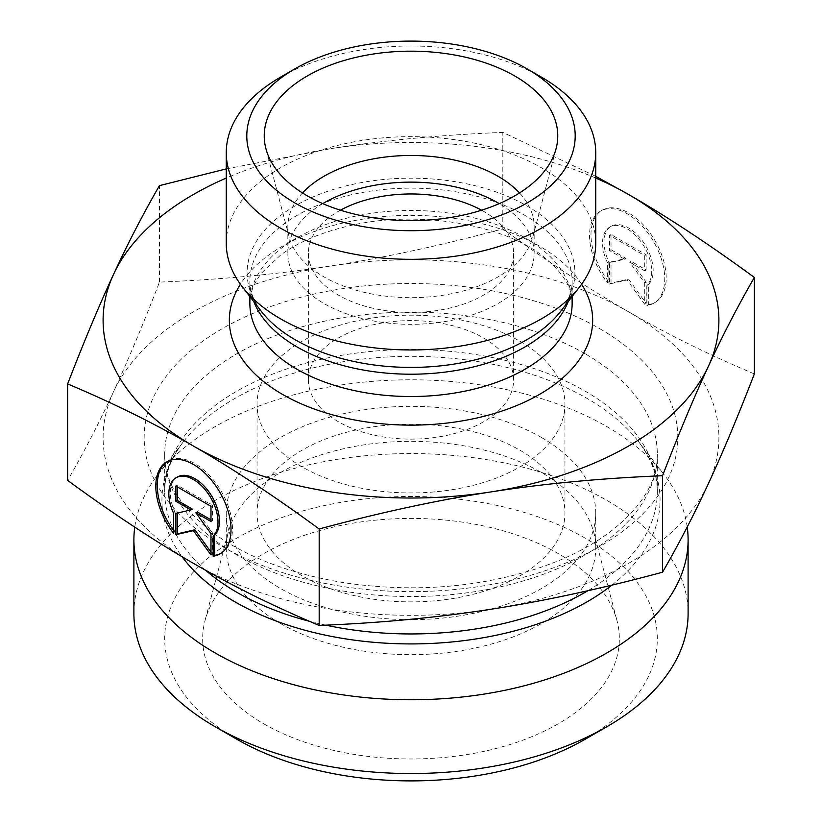<?xml version="1.0" encoding="UTF-8"?>
<svg xmlns="http://www.w3.org/2000/svg" width="822" height="822" viewBox="0 0 822 822"><rect width="100%" height="100%" fill="white"/><g stroke="black" fill="none" stroke-linecap="round" stroke-linejoin="round"><path stroke-width="0.62" stroke-dasharray="4.11 3.08" d="M648.342 304.674A53.173 30.712 -120 0 0 655.196 302.373A53.173 30.712 -120 0 0 655.175 240.959A53.173 30.712 -120 0 0 601.981 210.298A53.173 30.712 -120 0 0 608.835 281.895L608.835 261.828A34.74 20.067 60 0 1 611.198 226.256A34.74 20.067 60 0 1 644.633 244.103A34.74 20.067 60 0 1 648.342 284.607L648.342 304.674L646.893 305.517L646.893 285.45A34.74 20.067 -120 0 0 643.184 244.935A34.74 20.067 -120 0 0 609.749 227.088A34.74 20.067 -120 0 0 607.386 262.67L607.386 282.727A53.173 30.712 60 0 1 600.522 211.141A53.173 30.712 60 0 1 653.726 241.802A53.173 30.712 60 0 1 653.747 303.205A53.173 30.712 60 0 1 646.893 305.517M608.835 281.895L607.386 282.727M648.342 284.607L646.893 285.45M608.835 261.828L607.386 262.67M644.695 255.611L644.695 270.808L629.652 262.136L644.695 282.974L644.695 304.243L627.135 279.932L609.575 283.991L609.575 262.721L624.617 259.238L609.575 250.556L609.575 235.359L644.695 255.611L646.143 254.779L611.023 234.527L611.023 249.724L626.076 258.396L611.023 261.879L611.023 283.158L628.583 279.09L646.143 303.41L646.143 282.131L631.101 261.293L646.143 269.976L646.143 254.779M646.143 269.976L644.695 270.808M631.101 261.293L629.652 262.136M646.143 282.131L644.695 282.974M646.143 303.41L644.695 304.243M628.583 279.09L627.135 279.932M611.023 283.158L609.575 283.991M611.023 261.879L609.575 262.721M626.076 258.396L624.617 259.238M611.023 249.724L609.575 250.556M611.023 234.527L609.575 235.359M173.658 533.427L175.107 532.584L175.107 512.527A34.74 20.067 60 0 1 177.48 476.955M220.738 553.473A53.173 30.712 -120 0 0 221.478 553.062A53.173 30.712 -120 0 0 221.457 491.659A53.173 30.712 -120 0 0 168.253 460.998A53.173 30.712 -120 0 0 167.544 461.43M173.658 530.663A53.173 30.712 -120 0 0 175.107 532.584M173.658 513.36L175.107 512.527M175.857 486.059L177.305 485.227L177.305 486.901M192.348 509.095L177.305 513.082M175.857 513.411L177.305 512.579M210.977 552.096L212.425 554.11L212.425 532.831L197.383 511.993M210.977 554.942L212.425 554.11M210.977 533.663L212.425 532.831M210.977 519.833L212.425 520.675L212.425 505.468L177.305 485.227M210.977 521.508L212.425 520.675M210.977 506.311L212.425 505.468M754.36 373.918C709.396 355.012 667.515 334.328 628.717 311.887A307.89 177.758 180 0 1 708.451 483.49A307.89 177.758 180 0 1 490.857 609.256A307.89 177.758 180 0 1 193.417 563.347A307.89 177.758 180 0 1 113.549 391.673A307.89 177.758 180 0 1 331.143 265.907A307.89 177.758 180 0 1 628.583 311.805C589.734 289.478 547.812 261.828 502.817 228.865C441.393 245.408 384.172 257.748 331.143 265.907C278.113 274.199 220.882 279.603 159.458 282.1C143.038 324.598 127.739 361.115 113.549 391.673C99.37 422.374 84.07 451.946 67.64 480.397M280.374 623.436A184.734 106.654 180 0 1 226.266 548.017A184.734 106.654 180 0 1 228.362 531.988A184.734 106.654 180 0 1 353.368 446.685A184.734 106.654 180 0 1 541.626 472.599A184.734 106.654 180 0 1 593.638 531.988A184.734 106.654 180 0 1 595.734 548.017A184.734 106.654 180 0 1 481.692 646.554A184.734 106.654 180 0 1 280.374 623.436M263.677 723.75A208.336 120.279 0 0 0 505.006 746.037A208.336 120.279 0 0 0 616.973 620.61A208.336 120.279 0 0 0 558.323 553.638A208.336 120.279 0 0 0 346 524.415A208.336 120.279 0 0 0 205.027 620.61A208.336 120.279 0 0 0 263.677 723.75M483.572 337.965A102.627 59.256 180 0 1 513.627 379.867A102.627 59.256 180 0 1 411 439.123A102.627 59.256 180 0 1 308.373 379.867A102.627 59.256 180 0 1 371.729 325.122A102.627 59.256 180 0 1 483.572 337.965M519.853 341.212A153.95 88.879 180 0 1 564.95 404.054A153.95 88.879 180 0 1 411 492.943A153.95 88.879 180 0 1 257.05 404.054A153.95 88.879 180 0 1 352.083 321.947A153.95 88.879 180 0 1 519.853 341.212M541.626 437.581A184.734 106.654 180 0 1 595.734 513A184.734 106.654 180 0 1 411 619.654A184.734 106.654 180 0 1 226.266 513A184.734 106.654 180 0 1 340.308 414.463A184.734 106.654 180 0 1 541.626 437.581M302.147 575.842A153.95 88.879 180 0 1 257.05 513A153.95 88.879 180 0 1 352.083 430.882A153.95 88.879 180 0 1 519.853 450.148A153.95 88.879 180 0 1 564.95 513A153.95 88.879 180 0 1 469.917 595.107A153.95 88.879 180 0 1 302.147 575.842M687.213 526.984A277.106 159.982 0 0 0 663.96 474.469A277.106 159.982 0 0 0 606.944 426.649A277.106 159.982 0 0 0 158.04 474.469A277.106 159.982 0 0 0 134.767 527.128M133.894 613.551A277.106 159.982 180 0 1 304.962 465.745A277.106 159.982 180 0 1 606.944 500.423A277.106 159.982 180 0 1 688.106 613.551M585.172 739.245A246.312 142.206 0 0 0 585.172 538.133A246.312 142.206 0 0 0 236.828 538.133A246.312 142.206 0 0 0 236.828 739.245M502.817 228.865L502.817 132.383L595.734 176.309M226.266 168.911L331.143 148.587A307.89 177.758 0 0 0 226.266 178.055M595.734 178.055A307.89 177.758 0 0 0 331.143 148.587C384.172 140.285 441.393 134.89 502.817 132.383M302.486 192.954A123.156 71.103 0 0 0 287.844 226.584A123.156 71.103 0 0 0 289.241 237.27A123.156 71.103 0 0 0 323.919 276.86A123.156 71.103 0 0 0 449.418 294.132A123.156 71.103 0 0 0 532.759 237.27A123.156 71.103 0 0 0 534.156 226.584A123.156 71.103 0 0 0 519.514 192.954M322.769 203.62A123.156 71.103 0 0 0 287.844 253.217A123.156 71.103 0 0 0 323.919 303.503A123.156 71.103 0 0 0 458.131 318.915A123.156 71.103 0 0 0 534.156 253.217A123.156 71.103 0 0 0 499.231 203.62M340.431 210.196A102.627 59.256 0 0 0 308.373 253.217A102.627 59.256 0 0 0 411 312.473A102.627 59.256 0 0 0 513.627 253.217A102.627 59.256 0 0 0 483.572 211.326A102.627 59.256 0 0 0 481.569 210.196M226.266 243.302A184.734 106.654 180 0 1 411 136.647A184.734 106.654 180 0 1 595.734 243.302M541.626 77.247A184.734 106.654 0 0 0 280.374 77.247M159.458 282.1L159.458 185.628M599.68 328.646A266.842 154.063 180 0 1 480.058 586.384A266.842 154.063 180 0 1 153.252 397.704A266.842 154.063 180 0 1 599.68 328.646M585.172 353.779A246.312 142.206 0 0 0 316.737 322.954A246.312 142.206 0 0 0 164.688 454.34A246.312 142.206 0 0 0 411 596.546A246.312 142.206 0 0 0 657.312 454.34A246.312 142.206 0 0 0 585.172 353.779M205.716 570.334A246.312 142.206 180 0 1 164.688 491.741A246.312 142.206 180 0 1 316.737 360.365A246.312 142.206 180 0 1 585.172 391.19A246.312 142.206 180 0 1 657.312 491.741A246.312 142.206 180 0 1 587.874 590.72M325.759 625.162A246.312 142.206 180 0 1 309.473 621.309M611.897 585.12A249.066 143.799 0 0 0 638.365 441.424A249.066 143.799 0 0 0 587.114 398.444A249.066 143.799 0 0 0 183.635 441.424A249.066 143.799 0 0 0 182.001 556.669M581.596 284.227A181.652 104.877 0 0 0 411 215.385A181.652 104.877 0 0 0 240.404 284.227M249.867 296.537L249.867 281.175C249.662 290.803 253.505 300.883 261.396 311.425A163.876 94.612 180 0 1 411 178.179A163.876 94.612 180 0 1 560.604 311.425C568.495 300.883 572.338 290.803 572.133 281.175A161.133 93.03 0 0 0 411 188.146A161.133 93.03 0 0 0 249.867 281.175A161.133 93.03 0 0 0 253.813 301.633M568.187 301.633A161.133 93.03 0 0 0 572.133 281.175L572.133 296.537M249.867 303.503A161.133 93.03 180 0 1 411 210.473A161.133 93.03 180 0 1 572.133 303.503C572.79 287.916 562.731 271.887 541.934 255.426C500.773 223.461 414.863 209.548 347.788 226.204C320.436 232.739 298.088 242.315 280.734 254.933L261.519 273.099C253.546 283.693 249.662 293.824 249.867 303.503M601.981 210.298L600.522 211.141M655.196 302.373L653.747 303.205M611.198 226.256L609.749 227.088M220.019 553.905L221.478 553.062M166.804 461.841L168.253 460.998M228.362 531.988L205.027 620.61M593.638 531.988L616.973 620.61M226.266 513L226.266 548.017M595.734 513L595.734 548.017M257.05 404.054L257.05 513M564.95 404.054L564.95 513M158.04 474.469L183.635 441.424C170.842 458.316 164.523 475.095 164.688 491.741L164.688 454.34C164.246 482.144 181.313 508.972 215.888 534.824C249.641 558.518 293.094 574.588 346.247 583.045C414.432 592.713 478.836 587.617 539.458 567.766C615.359 542.664 658.956 494.7 657.312 454.34L657.312 491.741C657.477 475.095 651.158 458.316 638.365 441.424L663.96 474.469M532.759 237.27L556.093 148.638M289.241 237.27L265.907 148.638M534.156 253.217L534.156 226.584M287.844 253.217L287.844 226.584M513.627 379.867L513.627 253.217M308.373 379.867L308.373 253.217"/><path stroke-width="1.23" d="M213.165 556.206L213.165 536.149A34.74 20.067 -120 0 0 209.466 495.635A34.74 20.067 -120 0 0 176.031 477.788A34.74 20.067 -120 0 0 173.658 513.36L173.658 533.427A53.173 30.712 60 0 1 166.804 461.841A53.173 30.712 60 0 1 220.008 492.501A53.173 30.712 60 0 1 220.019 553.905A53.173 30.712 60 0 1 213.165 556.206L214.614 555.374A53.173 30.712 -120 0 0 220.738 553.473M167.544 461.43A53.173 30.712 -120 0 0 173.658 530.663M176.031 477.788L177.48 476.955A34.74 20.067 60 0 1 210.915 494.793A34.74 20.067 60 0 1 214.614 535.307L214.614 555.374M213.165 536.149L214.614 535.307M177.305 486.901L177.305 500.423L192.348 509.095L190.899 509.938L175.857 501.256L175.857 486.059L210.977 506.311L210.977 521.508L195.924 512.836L210.977 533.663L210.977 554.942L193.417 530.632L175.857 534.69L175.857 513.411L190.899 509.938M175.857 501.256L177.305 500.423M177.305 513.082L177.305 533.858L194.865 529.789L210.977 552.096M175.857 534.69L177.305 533.858M193.417 530.632L194.865 529.789M195.924 512.836L197.383 511.993L210.977 519.833M67.64 383.925L67.64 480.397C112.645 513.37 154.567 541.02 193.417 563.347C232.266 585.819 274.188 606.523 319.183 625.45C380.607 622.953 437.828 617.548 490.857 609.256C543.887 601.108 601.118 588.758 662.542 572.215C678.962 543.763 694.261 514.182 708.451 483.49C722.63 452.932 737.93 416.415 754.36 373.918L754.36 277.446C737.93 305.897 722.63 335.468 708.451 366.17C694.261 396.718 678.962 433.245 662.542 475.733C601.118 478.24 543.887 483.644 490.857 491.936C437.828 500.084 380.607 512.435 319.183 528.978C274.188 496.005 232.266 468.355 193.417 446.027L193.283 445.956C154.485 423.505 112.604 402.831 67.64 383.925C84.07 341.428 99.37 304.9 113.549 274.353A307.89 177.758 0 0 0 193.283 445.956M319.183 625.45L319.183 528.978M662.542 572.215L662.542 475.733M134.767 527.128A277.106 159.982 0 0 0 133.894 539.777A277.106 159.982 0 0 0 411 699.758A277.106 159.982 0 0 0 688.106 539.777A277.106 159.982 0 0 0 687.213 526.984M688.106 539.777L688.106 613.551A277.106 159.982 180 0 1 606.944 726.679A277.106 159.982 180 0 1 215.056 726.679A277.106 159.982 180 0 1 133.894 613.551L133.894 539.777M215.056 726.679L236.828 739.245A246.312 142.206 0 0 0 585.172 739.245L606.944 726.679M595.734 176.309L628.583 194.495C667.433 216.823 709.355 244.473 754.36 277.446M193.417 446.027A307.89 177.758 0 0 0 490.857 491.936A307.89 177.758 0 0 0 708.451 366.17A307.89 177.758 0 0 0 628.583 194.495A307.89 177.758 0 0 0 595.734 178.055M226.266 178.055A307.89 177.758 0 0 0 113.549 274.353C127.739 243.651 143.038 214.08 159.458 185.628L226.266 168.911M519.514 192.954A123.156 71.103 0 0 0 498.081 176.298A123.156 71.103 0 0 0 302.486 192.954M514.778 75.994A146.758 84.728 180 0 1 556.093 148.638A146.758 84.728 180 0 1 456.785 216.412A146.758 84.728 180 0 1 307.223 195.821A146.758 84.728 180 0 1 265.907 148.638A146.758 84.728 180 0 1 344.778 60.294A146.758 84.728 180 0 1 514.778 75.994M499.231 203.62A123.156 71.103 0 0 0 322.769 203.62M481.569 210.196A102.627 59.256 0 0 0 340.431 210.196M595.734 152.666L595.734 243.302A184.734 106.654 180 0 1 579.644 286.847A184.734 106.654 180 0 1 280.374 318.72A184.734 106.654 180 0 1 242.356 286.847A184.734 106.654 180 0 1 226.266 243.302L226.266 152.666A184.734 106.654 0 0 0 280.374 228.084A184.734 106.654 0 0 0 481.692 251.203A184.734 106.654 0 0 0 595.734 152.666A184.734 106.654 0 0 0 541.626 77.247L527.118 68.873A164.205 94.807 180 0 1 527.108 202.942A164.205 94.807 180 0 1 294.882 202.942A164.205 94.807 180 0 1 294.882 68.873A164.205 94.807 180 0 1 527.118 68.873M294.882 68.873L280.374 77.247A184.734 106.654 0 0 0 226.266 152.666M587.874 590.72A246.312 142.206 180 0 1 325.759 625.162M309.473 621.309A246.312 142.206 180 0 1 205.716 570.334M182.001 556.669A249.066 143.799 0 0 0 382.641 642.989A249.066 143.799 0 0 0 611.897 585.12M240.404 284.227A181.652 104.877 0 0 0 282.552 394.416A181.652 104.877 0 0 0 508.736 408.668A181.652 104.877 0 0 0 581.596 284.227M579.644 286.847L560.604 311.425A163.876 94.612 180 0 1 295.119 339.702A163.876 94.612 180 0 1 261.396 311.425L242.356 286.847M253.813 301.633A161.133 93.03 0 0 0 297.061 346.956A161.133 93.03 0 0 0 455.82 370.537A161.133 93.03 0 0 0 568.187 301.633M572.133 296.537L572.133 303.503A161.133 93.03 180 0 1 472.66 389.443A161.133 93.03 180 0 1 297.061 369.284A161.133 93.03 180 0 1 249.867 303.503L249.867 296.537"/></g></svg>
